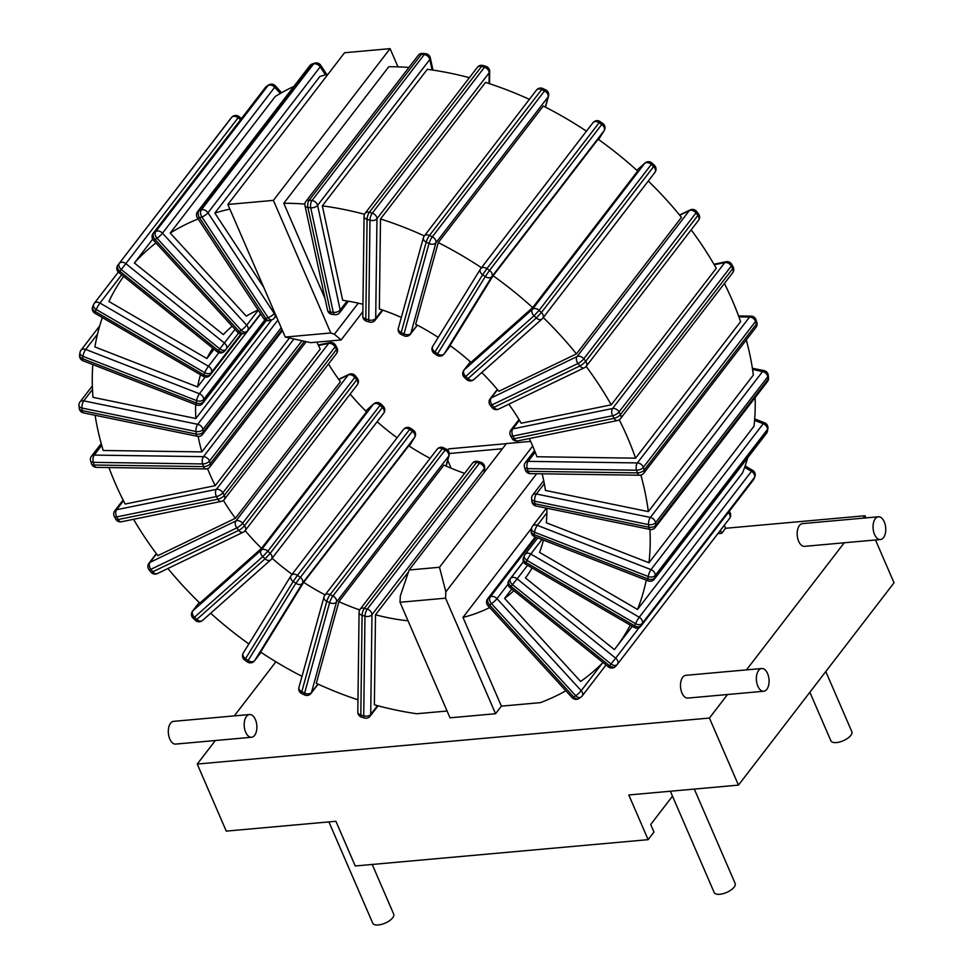 <?xml version="1.0" encoding="UTF-8"?>
<svg xmlns="http://www.w3.org/2000/svg" width="973" height="973" viewBox="0 0 973 973"><rect width="100%" height="100%" fill="white"/><g stroke="black" fill="none" stroke-linecap="round" stroke-linejoin="round"><path stroke-width="1.46" d="M123.474 500.791L116.614 509.718A5.254 3.758 -142.4 0 0 114.778 510.801A5.254 5.254 0 0 0 114.328 516.517A5.254 1.934 -28.5 0 0 116.711 516.918A5.254 3.114 -101.5 0 1 116.614 509.718L216.383 489.358A5.254 3.114 78.5 0 0 216.48 496.558L116.711 516.918L118.122 519.533A5.254 1.934 151.5 0 1 115.751 519.132A5.254 5.254 0 0 0 121.418 521.771A5.254 3.114 -101.5 0 1 118.122 519.533L217.891 499.173A5.254 3.114 78.5 0 0 221.187 501.411A5.254 5.254 0 0 0 224.301 499.465A5.254 3.758 -142.4 0 0 224.277 495.415A5.254 1.934 151.5 0 1 217.891 499.173L216.48 496.558A5.254 1.934 -28.5 0 0 222.853 492.8A5.254 3.758 -142.4 0 0 216.383 489.358L328.606 343.445A5.254 3.758 37.6 0 1 335.077 346.899A5.254 1.934 -28.5 0 0 335.551 345.233L336.962 347.848A5.254 1.934 151.5 0 1 336.488 349.502A5.254 3.758 37.6 0 1 336.512 353.552A5.254 5.254 0 0 0 336.962 347.848M316.87 342.131A194.126 138.932 -142.4 0 0 320.239 349.1L215.215 485.649L125.14 504.038A308.319 220.664 -142.4 0 1 108.927 467.551M318.207 344.977L329.883 342.593A5.254 3.114 78.5 0 0 328.606 343.445L318.463 345.512M293.87 86.427A308.319 220.664 -142.4 0 0 275.25 96.497L170.226 233.046A308.319 220.664 -142.4 0 1 198.151 218.937M223.389 500.377A194.126 138.932 37.6 0 0 235.405 518.281L340.416 381.72A194.126 138.932 37.6 0 1 328.497 363.975M397.093 437.765A194.126 138.932 37.6 0 1 377.147 421.723M167.915 568.487A308.319 220.664 -142.4 0 0 199.854 603.114L261.518 548.358L366.541 411.81A194.126 138.932 37.6 0 1 350.158 394.077M430.115 458.356A194.126 138.932 37.6 0 1 408.733 445.792L303.71 582.341L260.63 652.08A308.319 220.664 -142.4 0 0 302.019 676.357M464.644 473.352A194.126 138.932 37.6 0 1 443.919 465.094L338.908 601.655L316.298 683.314A308.319 220.664 -142.4 0 0 357.967 699.806M543.396 540.088A194.126 138.932 37.6 0 1 539.565 552.384L637.51 609.451L742.533 472.89A308.319 220.664 -142.4 0 0 747.775 457.663M649.94 529.421A308.319 220.664 -142.4 0 1 648.991 562.771L754.014 426.21A308.319 220.664 -142.4 0 0 755.145 397.604M640.866 475.079A308.319 220.664 -142.4 0 1 648.334 511.603L753.357 375.043A308.319 220.664 -142.4 0 0 746.279 339.942M724.411 283.496A308.319 220.664 37.6 0 1 740.599 321.625L635.576 458.174A308.319 220.664 -142.4 0 0 619.254 419.777M508.818 404.184A194.126 138.932 37.6 0 1 521.175 423.219L611.251 404.841L716.274 268.28A308.319 220.664 -142.4 0 0 691.171 229.859M469.4 77.706A308.319 220.664 -142.4 0 0 427.342 69.302L322.331 205.85A308.319 220.664 -142.4 0 1 364.522 214.303M529.373 99.355A308.319 220.664 -142.4 0 0 485.515 82.413L380.504 218.961A308.319 220.664 -142.4 0 1 424.35 235.916M586.464 131.173A308.319 220.664 -142.4 0 0 543.287 106.045L438.264 242.605A308.319 220.664 -142.4 0 1 481.44 267.721M543.262 317.575A308.319 220.664 -142.4 0 1 576.442 353.904L681.465 217.356A308.319 220.664 -142.4 0 0 648.286 181.027M532.669 307.614L637.692 171.066A308.319 220.664 -142.4 0 0 598.127 139.2L493.104 275.748A308.319 220.664 -142.4 0 1 532.669 307.614L470.993 362.37A194.126 138.932 37.6 0 0 450.025 345.488L493.104 275.748M328.071 74.191A308.319 220.664 -142.4 0 0 319.862 76.502L214.838 213.063L263.744 287.363M408.928 67.429A308.319 220.664 -142.4 0 0 388.799 66.723L283.775 203.272A308.319 220.664 -142.4 0 1 304.89 204.05M274.751 312.795L274.24 313.452A5.254 1.593 146.6 0 1 268.134 317.648L201.861 216.967L199.501 217.745A5.254 3.308 -108.4 0 1 198.991 210.667A5.254 3.758 -142.4 0 0 197.58 211.64A5.254 5.254 0 0 0 197.349 217.733A5.254 1.593 -33.4 0 0 199.501 217.745L265.775 318.439A5.254 1.593 146.6 0 1 263.622 318.414A5.254 5.254 0 0 0 269.667 320.518A5.254 3.308 -108.4 0 1 265.775 318.439L268.134 317.648A5.254 3.308 71.6 0 0 272.026 319.728A5.254 5.254 0 0 0 274.532 317.952A5.254 3.758 -142.4 0 0 274.24 313.452L207.979 212.771A5.254 3.758 -142.4 0 0 201.35 209.876A5.254 3.308 71.6 0 0 201.861 216.967A5.254 1.593 -33.4 0 0 207.979 212.771L320.19 66.857A5.254 1.593 -33.4 0 0 320.701 65.264L326.806 74.52M309.791 65.726A5.254 3.758 37.6 0 1 311.202 64.753A5.254 3.308 -108.4 0 1 312.297 63.95A5.254 5.254 0 0 0 309.791 65.726L197.58 211.64M312.297 63.95L314.656 63.16A5.254 3.308 71.6 0 0 313.561 63.963A5.254 3.758 37.6 0 1 320.19 66.857L325.469 74.885M637.51 609.451A308.319 220.664 -142.4 0 0 646.254 580.151M532.134 567.964A194.126 138.932 37.6 0 1 525.444 577.95L614.389 649.599A308.319 220.664 -142.4 0 0 615.629 647.994A308.319 220.664 -142.4 0 0 630.273 625.14M513.866 590.72A194.126 138.932 37.6 0 1 504.586 598.371L580.638 681.465A308.319 220.664 -142.4 0 0 602.992 662.516M210.667 613.233A308.319 220.664 -142.4 0 0 248.857 643.956M133.556 519.29A308.319 220.664 -142.4 0 0 157.833 555.668L235.405 518.281M152.7 239.163L134.396 262.965A308.319 220.664 -142.4 0 1 155.96 242.934M123.632 276.381A308.319 220.664 -142.4 0 0 108.915 301.484L206.872 358.551A194.126 138.932 37.6 0 1 212.759 348.176M102.36 317.575A308.319 220.664 -142.4 0 0 94.904 346.947L197.58 386.938A194.126 138.932 37.6 0 1 200.511 374.763M92.812 364.571A308.319 220.664 -142.4 0 0 92.97 397.337L195.877 418.512A194.126 138.932 37.6 0 1 195.67 404.634M611.251 404.841A308.319 220.664 -142.4 0 0 586.147 366.407M95.099 415.276A308.319 220.664 -142.4 0 0 103.199 450.475L201.849 451.91A194.126 138.932 37.6 0 1 198.164 436.415M229.871 209.086A308.319 220.664 -142.4 0 0 214.838 213.063M408.028 620.774A194.126 138.932 37.6 0 1 375.505 614.766L374.374 704.793A308.319 220.664 -142.4 0 0 416.736 713.744L447.081 711.02M536.695 473.742L445.853 591.852L445.549 598.176L495.549 713.72L501.387 706.143L540.501 702.628A308.319 220.664 -142.4 0 0 565.86 690.794M648.334 511.603L545.427 490.428A194.126 138.932 37.6 0 0 542.143 473.815M532.669 495.05A5.254 5.254 0 0 0 531.599 498.796A5.254 3.028 -6 0 0 534.591 501.156L534.858 503.759L648.845 527.208L648.577 524.605A5.254 3.028 -6 0 0 655.547 522.671A5.254 3.758 -142.4 0 0 650.365 517.441A5.254 2.068 101.6 0 0 648.577 524.605L534.591 501.156A5.254 2.068 -78.4 0 1 536.378 493.992A5.254 3.758 -142.4 0 0 532.669 495.05L543.725 480.674M544.308 483.678L536.378 493.992L650.365 517.441L762.577 371.528A5.254 3.758 37.6 0 1 767.758 376.77A5.254 3.028 -6 0 0 768.244 375.25A5.254 5.254 0 0 0 764.085 370.64A5.254 2.068 101.6 0 0 762.577 371.528L752.579 369.472M768.524 377.84A5.254 3.028 174 0 1 768.025 379.361A5.254 3.758 37.6 0 1 767.466 381.586A5.254 5.254 0 0 0 768.524 377.84L768.244 375.25M534.858 503.759A5.254 3.028 174 0 1 531.878 501.387A5.254 5.254 0 0 0 536.038 505.996A5.254 2.068 -78.4 0 1 534.858 503.759M655.243 527.5A5.254 3.758 -142.4 0 0 655.814 525.274A5.254 3.028 174 0 1 648.845 527.208A5.254 2.068 101.6 0 0 650.025 529.446A5.254 5.254 0 0 0 655.243 527.5L767.466 381.586M170.226 233.046L246.278 316.14A194.126 138.932 37.6 0 1 258.088 310.01M134.396 262.965L223.34 334.603A194.126 138.932 37.6 0 1 232.17 326.198M215.215 485.649A194.126 138.932 37.6 0 1 207.553 468.633M292.07 574.313A194.126 138.932 37.6 0 1 272.124 558.271M261.518 548.358A194.126 138.932 37.6 0 1 245.147 530.626A5.254 3.758 -142.4 0 0 244.527 525.736L242.618 523.279A5.254 3.758 -142.4 0 0 235.904 520.981L149.988 562.382A5.254 3.758 -142.4 0 0 148.966 563.209L156.325 553.649M325.091 594.904A194.126 138.932 37.6 0 1 303.71 582.341M359.694 609.925A194.126 138.932 37.6 0 1 338.908 601.655M648.991 562.771L546.315 522.781A194.126 138.932 37.6 0 0 546.862 508.222M635.576 458.174L536.926 456.751A194.126 138.932 37.6 0 0 529.288 438.543M322.331 205.85L342.703 300.304A194.126 138.932 37.6 0 1 362.953 304.269M380.504 218.961L379.361 308.988A194.126 138.932 37.6 0 1 401.35 317.429M438.264 242.605L415.666 324.264A194.126 138.932 37.6 0 1 438.239 337.388M576.442 353.904L498.869 391.292A194.126 138.932 37.6 0 0 481.769 372.525M325.018 298.589A194.126 138.932 37.6 0 1 325.043 298.589L283.775 203.272M501.387 706.143L462.978 617.393A194.126 138.932 37.6 0 0 489.662 607.529M289.151 338.385L201.849 451.91M271.795 319.801L195.877 418.512M205.169 377.074L197.58 386.938M214.048 349.21L206.872 358.551M511.774 589.03L504.586 598.371M408.49 571.869L375.505 614.766M531.623 528.144L462.978 617.393M463.78 370.324A5.254 5.254 0 0 0 464.352 377.354L465.714 376.442L468.037 378.619L536.342 317.964L534.019 315.787L539.091 310.363A5.254 3.758 -142.4 0 0 532.438 309.305A5.254 3.637 48.4 0 0 534.019 315.787L465.714 376.442A5.254 3.637 -131.6 0 1 464.133 369.947A5.254 3.758 -142.4 0 0 463.78 370.324L470.348 361.798M470.385 361.834L464.133 369.947L532.438 309.305L644.661 163.391A5.254 3.758 37.6 0 1 651.302 164.449L652.068 163.136A5.254 5.254 0 0 0 644.977 163.038A5.254 3.637 48.4 0 0 644.661 163.391L636.865 170.311M654.391 165.313L653.625 166.626A5.254 3.758 37.6 0 1 654.951 172.355A5.254 5.254 0 0 0 654.391 165.313L652.068 163.136M468.037 378.619L466.675 379.531A5.254 5.254 0 0 0 473.754 379.628A5.254 3.637 -131.6 0 1 468.037 378.619M542.387 318.633A5.254 3.758 -142.4 0 0 542.739 318.256A5.254 3.758 -142.4 0 0 541.414 312.54L536.342 317.964A5.254 3.637 48.4 0 0 542.058 318.986A5.254 3.637 48.4 0 0 542.387 318.633M592.812 122.951A5.254 3.758 37.6 0 1 592.958 122.72L480.747 268.633A5.254 5.254 0 0 0 480.443 269.071L432.73 346.303A5.254 5.254 0 0 0 434.226 353.394L434.967 351.971L437.595 353.783L436.853 355.206A5.254 5.254 0 0 0 443.992 354.075A5.254 3.758 -142.4 0 0 444.15 353.856A5.254 3.661 -148.3 0 1 437.595 353.783L485.308 276.551A5.254 3.661 31.7 0 0 491.864 276.612A5.254 3.758 -142.4 0 0 489.516 270.433L485.308 276.551L482.669 274.739L486.889 268.621A5.254 3.758 -142.4 0 0 480.747 268.633A5.254 3.758 -142.4 0 0 480.589 268.852A5.254 3.661 31.7 0 0 480.443 269.071A5.254 3.661 31.7 0 0 482.669 274.739L434.967 351.971A5.254 3.661 -148.3 0 1 432.73 346.303A5.254 3.661 -148.3 0 1 432.876 346.096M604.221 130.491A5.254 5.254 0 0 0 602.737 123.401L601.74 124.52A5.254 3.758 37.6 0 1 604.075 130.71A5.254 3.661 31.7 0 0 604.221 130.491L598.626 139.553L604.075 130.71L491.864 276.612L444.15 353.856L450.39 345.743M600.11 121.589A5.254 5.254 0 0 0 592.958 122.72A5.254 3.758 37.6 0 1 599.113 122.72L601.74 124.52L489.516 270.433L486.889 268.621L599.113 122.72L600.11 121.589L602.737 123.401M490.149 398.772A5.254 5.254 0 0 0 490.173 405.206A5.254 1.241 -38 0 0 492.07 404.877L493.992 407.334L579.908 365.921L577.986 363.476A5.254 1.241 -38 0 0 583.788 358.842A5.254 3.758 -142.4 0 0 577.086 356.544A5.254 3.454 64.3 0 0 577.986 363.476L492.07 404.877A5.254 3.454 -115.7 0 1 491.17 397.957A5.254 3.758 -142.4 0 0 490.149 398.772L497.325 389.443M497.531 389.686L491.17 397.957L577.086 356.544L689.298 210.63A5.254 3.758 37.6 0 1 696.011 212.941A5.254 1.241 -38 0 0 696.583 211.421A5.254 5.254 0 0 0 690.161 209.925A5.254 3.454 64.3 0 0 689.298 210.63L679.75 215.24M698.492 213.865A5.254 1.241 142 0 1 697.921 215.386A5.254 3.758 37.6 0 1 698.517 220.312A5.254 5.254 0 0 0 698.492 213.865L696.583 211.421M493.992 407.334A5.254 1.241 142 0 1 492.083 407.651A5.254 5.254 0 0 0 498.504 409.159A5.254 3.454 -115.7 0 1 493.992 407.334M586.305 366.213A5.254 3.758 -142.4 0 0 585.71 361.299A5.254 1.241 142 0 1 579.908 365.921A5.254 3.454 64.3 0 0 584.42 367.745A5.254 5.254 0 0 0 586.305 366.213L698.517 220.312M423.802 236.962A5.254 3.527 15.5 0 0 423.377 237.813A5.254 3.527 15.5 0 0 426.21 242.119L401.18 332.571L404.002 333.934A5.254 1.022 115.8 0 0 403.941 335.758A5.254 5.254 0 0 0 410.399 334.226A5.254 3.758 -142.4 0 0 410.874 333.265A5.254 3.527 -164.5 0 1 404.002 333.934L429.032 243.481A5.254 3.527 15.5 0 0 435.904 242.824A5.254 3.758 -142.4 0 0 432.304 236.816A5.254 1.022 115.8 0 0 429.032 243.481L426.21 242.119A5.254 1.022 -64.2 0 1 429.482 235.454A5.254 3.758 -142.4 0 0 424.277 236.013L536.5 90.1A5.254 3.758 37.6 0 1 541.693 89.54L544.527 90.915A5.254 3.758 37.6 0 1 548.115 96.911A5.254 3.527 15.5 0 0 548.541 96.072L545.476 107.164M545.768 89.942A5.254 1.022 115.8 0 0 544.527 90.915L432.304 236.816L429.482 235.454L541.693 89.54A5.254 1.022 -64.2 0 1 542.946 88.567L545.768 89.942A5.254 5.254 0 0 1 548.541 96.072M401.18 332.571A5.254 3.527 -164.5 0 1 398.346 328.254A5.254 5.254 0 0 0 401.119 334.384A5.254 1.022 -64.2 0 1 401.18 332.571M365.155 213.245A5.254 5.254 0 0 0 364.06 216.383A5.254 3.235 0.7 0 0 367.076 219.351L365.824 319.059L368.718 319.922A5.254 1.739 106.6 0 0 369.448 322.051A5.254 5.254 0 0 0 375.116 320.214A5.254 3.758 -142.4 0 0 375.7 318.426A5.254 3.235 -179.3 0 1 368.718 319.922L369.971 220.214A5.254 3.235 0.7 0 0 376.965 218.718A5.254 3.758 -142.4 0 0 372.258 213.172A5.254 1.739 106.6 0 0 369.971 220.214L367.076 219.351A5.254 1.739 -73.4 0 1 369.363 212.309A5.254 3.758 -142.4 0 0 365.155 213.245L477.366 67.332A5.254 3.758 37.6 0 1 481.586 66.395L484.481 67.259A5.254 3.758 37.6 0 1 489.176 72.805A5.254 3.235 0.7 0 0 489.674 71.467L489.528 83.702M485.928 66.359A5.254 1.739 106.6 0 0 484.481 67.259L372.258 213.172L369.363 212.309L481.586 66.395A5.254 1.739 -73.4 0 1 483.034 65.507L485.928 66.359A5.254 5.254 0 0 1 489.674 71.467M365.824 319.059A5.254 3.235 -179.3 0 1 362.807 316.091A5.254 5.254 0 0 0 366.566 321.187A5.254 1.739 -73.4 0 1 365.824 319.059M305.96 201.326A5.254 5.254 0 0 0 304.987 205.644A5.254 2.797 -12.2 0 0 307.882 207.444L330.455 312.053L333.289 312.369A5.254 2.372 96.4 0 0 334.943 314.68A5.254 5.254 0 0 0 339.686 312.661A5.254 3.758 -142.4 0 0 340.185 309.986A5.254 2.797 167.8 0 1 333.289 312.369L310.715 207.76A5.254 2.797 -12.2 0 0 317.612 205.376A5.254 3.758 -142.4 0 0 312.017 200.511A5.254 2.372 96.4 0 0 310.715 207.76L307.882 207.444A5.254 2.372 -83.6 0 1 309.183 200.195A5.254 3.758 -142.4 0 0 305.96 201.326L418.171 55.425A5.254 3.758 37.6 0 1 421.394 54.281L424.24 54.597A5.254 3.758 37.6 0 1 429.835 59.462A5.254 2.797 -12.2 0 0 430.309 57.833L432.949 70.092M425.76 53.722A5.254 2.372 96.4 0 0 424.24 54.597L312.017 200.511L309.183 200.195L421.394 54.281A5.254 2.372 -83.6 0 1 422.914 53.406L425.76 53.722A5.254 5.254 0 0 1 430.309 57.833M330.455 312.053A5.254 2.797 167.8 0 1 327.548 310.253A5.254 5.254 0 0 0 332.097 314.364A5.254 2.372 -83.6 0 1 330.455 312.053M91.462 456.252A5.254 5.254 0 0 0 90.635 461.068A5.254 2.542 -18 0 0 93.384 462.357L94.247 465.021A5.254 2.542 162 0 1 91.498 463.732A5.254 5.254 0 0 0 96.412 467.368A5.254 2.651 -89.2 0 1 94.247 465.021L203.515 466.602L202.652 463.939A5.254 2.542 -18 0 0 209.426 461.105A5.254 3.758 -142.4 0 0 203.466 456.665A5.254 2.651 90.8 0 0 202.652 463.939L93.384 462.357A5.254 2.651 -89.2 0 1 94.211 455.084A5.254 3.758 -142.4 0 0 91.462 456.252L101.216 443.579M304.379 341.414L210.29 463.756A5.254 2.542 162 0 1 203.515 466.602A5.254 2.651 90.8 0 0 205.68 468.95A5.254 5.254 0 0 0 209.913 466.894A5.254 3.758 -142.4 0 0 210.29 463.756L209.426 461.105L301.861 340.915M281.221 327.731L202.907 429.555A5.254 3.758 -142.4 0 0 197.726 424.313A5.254 2.068 101.6 0 0 195.938 431.489A5.254 3.028 -6 0 0 202.907 429.555L203.175 432.146A5.254 3.028 174 0 1 196.205 434.08L195.938 431.489L81.963 408.04L82.231 410.63A5.254 3.028 174 0 1 79.239 408.271A5.254 5.254 0 0 0 83.41 412.868A5.254 2.068 -78.4 0 1 82.231 410.63L196.205 434.08A5.254 2.068 101.6 0 0 197.385 436.318A5.254 5.254 0 0 0 202.615 434.372A5.254 3.758 -142.4 0 0 203.175 432.146L282.036 329.616M80.029 401.922A5.254 5.254 0 0 0 78.971 405.668A5.254 3.028 -6 0 0 81.963 408.04A5.254 2.068 -78.4 0 1 83.751 400.864A5.254 3.758 -142.4 0 0 80.029 401.922L92.35 385.904M510.971 429.957A5.254 5.254 0 0 0 510.521 435.673A5.254 1.934 -28.5 0 0 512.905 436.074L514.328 438.677L614.097 418.329L612.674 415.714A5.254 1.934 -28.5 0 0 619.047 411.956A5.254 3.758 -142.4 0 0 612.576 408.514A5.254 3.114 78.5 0 0 612.674 415.714L512.905 436.074A5.254 3.114 -101.5 0 1 512.807 428.874A5.254 3.758 -142.4 0 0 510.971 429.957L518.986 419.545M519.424 420.263L512.807 428.874L612.576 408.514L724.8 262.601A5.254 3.758 37.6 0 1 731.27 266.043A5.254 1.934 -28.5 0 0 731.745 264.388A5.254 5.254 0 0 0 726.077 261.749A5.254 3.114 78.5 0 0 724.8 262.601L714.243 264.753M733.155 267.003A5.254 1.934 151.5 0 1 732.681 268.657A5.254 3.758 37.6 0 1 732.705 272.708A5.254 5.254 0 0 0 733.155 267.003L731.745 264.388M514.328 438.677A5.254 1.934 151.5 0 1 511.944 438.276A5.254 5.254 0 0 0 517.612 440.927A5.254 3.114 -101.5 0 1 514.328 438.677M620.494 418.621A5.254 3.758 -142.4 0 0 620.47 414.571A5.254 1.934 151.5 0 1 614.097 418.329A5.254 3.114 78.5 0 0 617.381 420.567A5.254 5.254 0 0 0 620.494 418.621L732.705 272.708M264.924 319.789L203.588 399.538A5.254 3.758 -142.4 0 0 199.416 393.737A5.254 1.387 111.3 0 0 196.631 400.608A5.254 3.393 7.9 0 0 203.588 399.538L203.26 401.958A5.254 3.393 -172.1 0 1 196.303 403.029L196.631 400.608L82.912 356.313L82.583 358.733A5.254 3.393 -172.1 0 1 79.616 355.096A5.254 5.254 0 0 0 82.912 360.715A5.254 1.387 -68.7 0 1 82.583 358.733L196.303 403.029A5.254 1.387 111.3 0 0 196.631 405.011A5.254 5.254 0 0 0 202.7 403.321A5.254 3.758 -142.4 0 0 203.26 401.958L265.994 320.385M80.99 350.207A5.254 5.254 0 0 0 79.944 352.688A5.254 3.393 7.9 0 0 82.912 356.313A5.254 1.387 -68.7 0 1 85.697 349.441A5.254 3.758 -142.4 0 0 80.99 350.207L99.72 325.858M241.049 333.873L211.445 372.379A5.254 3.758 -142.4 0 0 208.453 366.249A5.254 0.645 120.2 0 0 204.695 372.659A5.254 3.612 23.5 0 0 211.445 372.379L210.521 374.508A5.254 3.612 -156.5 0 1 203.771 374.787L204.695 372.659L96.218 309.463L95.293 311.591A5.254 3.612 -156.5 0 1 92.715 306.592A5.254 5.254 0 0 0 94.88 313.221A5.254 0.645 -59.8 0 1 95.293 311.591L203.771 374.787A5.254 0.645 120.2 0 0 203.369 376.417A5.254 5.254 0 0 0 210.18 375.091A5.254 3.758 -142.4 0 0 210.521 374.508L241.754 333.897M218.889 352.688L208.453 366.249L99.976 303.053A5.254 3.758 -142.4 0 0 94.284 303.345A5.254 3.758 -142.4 0 0 93.943 303.929A5.254 3.612 23.5 0 0 93.639 304.464A5.254 3.612 23.5 0 0 96.218 309.463A5.254 0.645 -59.8 0 1 99.976 303.053L121.686 274.812M235.028 329.324L219.789 348.869L121.284 269.509L119.813 271.26A5.254 3.661 -139.9 0 1 117.952 265.057A5.254 3.758 -142.4 0 0 117.879 265.155A5.254 5.254 0 0 0 118.755 272.452L119.813 271.26L218.317 350.621L217.259 351.8A5.254 5.254 0 0 0 224.581 351.095A5.254 3.661 -139.9 0 1 218.317 350.621L219.789 348.869A5.254 3.661 40.1 0 0 226.052 349.331A5.254 3.661 40.1 0 0 226.125 349.246A5.254 3.758 -142.4 0 0 226.198 349.161A5.254 3.758 -142.4 0 0 224.447 343.08L125.943 263.732A5.254 3.758 -142.4 0 0 119.424 263.306A5.254 3.661 40.1 0 0 121.284 269.509L239.03 116.602L241.462 118.56M117.879 265.155L230.102 119.241A5.254 5.254 0 0 1 230.248 119.059L231.72 117.307A5.254 3.661 40.1 0 0 231.647 117.405A5.254 3.758 37.6 0 1 238.154 117.818L240.55 119.74M258.234 310.229L246.704 325.213A5.254 0.876 137.5 0 1 241.243 330.261L157.018 238.227L155.06 239.528A5.254 3.564 -123.5 0 1 153.795 232.79A5.254 3.758 -142.4 0 0 153.126 233.411A5.254 5.254 0 0 0 153.418 240.161A5.254 0.876 -42.5 0 0 155.06 239.528L239.285 331.55A5.254 0.876 137.5 0 1 237.655 332.194A5.254 5.254 0 0 0 244.43 333.021A5.254 3.564 -123.5 0 1 239.285 331.55L241.243 330.261A5.254 3.564 56.5 0 0 246.388 331.732A5.254 5.254 0 0 0 247.653 330.552A5.254 3.758 -142.4 0 0 246.704 325.213L162.479 233.192A5.254 3.758 -142.4 0 0 155.753 231.501A5.254 3.564 56.5 0 0 157.018 238.227A5.254 0.876 -42.5 0 0 162.479 233.192L274.69 87.278A5.254 0.876 -42.5 0 0 275.347 85.855L281.623 92.727M265.349 87.497A5.254 3.758 37.6 0 1 266.018 86.889A5.254 3.564 -123.5 0 1 266.614 86.317A5.254 5.254 0 0 0 265.349 87.497L153.126 233.411M266.614 86.317L268.572 85.028A5.254 3.564 56.5 0 0 267.976 85.588A5.254 3.758 37.6 0 1 274.69 87.278L280.346 93.457M246.984 331.173A5.254 3.758 -142.4 0 0 247.653 330.552L260.557 313.768M148.966 563.209A5.254 5.254 0 0 0 148.991 569.643A5.254 1.241 -38 0 0 150.9 569.314L152.81 571.771A5.254 1.241 142 0 1 150.912 572.088A5.254 5.254 0 0 0 157.322 573.596A5.254 3.454 -115.7 0 1 152.81 571.771L238.726 530.358L236.816 527.913A5.254 1.241 -38 0 0 242.618 523.279L354.829 377.378A5.254 1.241 -38 0 0 355.413 375.858A5.254 5.254 0 0 0 348.991 374.362A5.254 3.454 64.3 0 0 348.127 375.067L235.904 520.981A5.254 3.454 64.3 0 0 236.816 527.913L150.9 569.314A5.254 3.454 -115.7 0 1 149.988 562.382L156.519 553.905M338.835 379.543L348.127 375.067A5.254 3.758 37.6 0 1 354.829 377.378L356.75 379.823L244.527 525.736A5.254 1.241 142 0 1 238.726 530.358A5.254 3.454 64.3 0 0 243.238 532.182A5.254 5.254 0 0 0 245.123 530.65L357.346 384.736A5.254 5.254 0 0 0 357.322 378.302A5.254 1.241 142 0 1 356.75 379.823A5.254 3.758 37.6 0 1 357.346 384.736M202.834 620.117A5.254 3.637 -131.6 0 1 202.506 620.47A5.254 3.637 -131.6 0 1 196.789 619.448L265.094 558.806A5.254 3.637 48.4 0 0 270.81 559.828A5.254 3.637 48.4 0 0 271.139 559.475A5.254 3.758 -142.4 0 0 271.491 559.098A5.254 3.758 -142.4 0 0 270.166 553.382L382.377 407.468A5.254 3.758 37.6 0 1 383.703 413.184A5.254 5.254 0 0 0 383.131 406.155L382.377 407.468L380.054 405.291L380.82 403.977A5.254 5.254 0 0 0 373.729 403.88L373.729 403.88A5.254 3.637 48.4 0 0 373.401 404.233A5.254 3.758 37.6 0 1 380.054 405.291L267.843 551.205A5.254 3.758 -142.4 0 0 261.19 550.146L192.885 610.789A5.254 3.758 -142.4 0 0 192.532 611.166L199.21 602.494M365.751 411.02L373.401 404.233L261.19 550.146A5.254 3.637 48.4 0 0 262.771 556.629L267.843 551.205L270.166 553.382L265.094 558.806L262.771 556.629L194.466 617.271L196.789 619.448L195.427 620.373A5.254 5.254 0 0 0 202.506 620.47L270.81 559.828A5.254 5.254 0 0 0 271.491 559.098L383.703 413.184M192.532 611.166A5.254 5.254 0 0 0 193.104 618.196L194.466 617.271A5.254 3.637 -131.6 0 1 192.885 610.789L199.246 602.53M403.345 429.665A5.254 3.758 37.6 0 1 403.503 429.434L291.28 575.347A5.254 5.254 0 0 0 290.976 575.785L243.262 653.017A5.254 5.254 0 0 0 244.758 660.108L245.5 658.685L248.127 660.497L247.385 661.92A5.254 5.254 0 0 0 254.525 660.801A5.254 3.758 -142.4 0 0 254.683 660.57A5.254 3.661 -148.3 0 1 248.127 660.497L295.841 583.265L293.201 581.453L297.422 575.335A5.254 3.758 -142.4 0 0 291.28 575.347A5.254 3.758 -142.4 0 0 291.122 575.566A5.254 3.661 31.7 0 0 290.976 575.785A5.254 3.661 31.7 0 0 293.201 581.453L245.5 658.685A5.254 3.661 -148.3 0 1 243.262 653.017A5.254 3.661 -148.3 0 1 243.408 652.81M409.645 429.434L410.642 428.315A5.254 5.254 0 0 0 403.503 429.434A5.254 3.758 37.6 0 1 409.645 429.434L412.272 431.246A5.254 3.758 37.6 0 1 414.607 437.424A5.254 3.661 31.7 0 0 414.766 437.205L409.256 446.121L414.607 437.424L302.396 583.338A5.254 3.758 -142.4 0 0 300.049 577.147L297.422 575.335L409.645 429.434M410.642 428.315L413.27 430.115L295.841 583.265A5.254 3.661 31.7 0 0 302.396 583.338L254.683 660.57L261.019 652.336L254.525 660.801M443.542 447.762L446.364 449.125A5.254 1.022 115.8 0 0 445.123 450.098L332.9 596.011A5.254 1.022 115.8 0 0 329.628 602.676L326.806 601.302L301.776 691.754A5.254 3.527 -164.5 0 1 298.942 687.449A5.254 5.254 0 0 0 301.715 693.579A5.254 1.022 -64.2 0 1 301.776 691.754L304.598 693.117A5.254 1.022 115.8 0 0 304.549 694.941A5.254 5.254 0 0 0 310.995 693.421A5.254 3.758 -142.4 0 0 311.469 692.46A5.254 3.527 -164.5 0 1 304.598 693.117L329.628 602.676A5.254 3.527 15.5 0 0 336.5 602.007A5.254 3.758 -142.4 0 0 332.9 596.011L330.078 594.637A5.254 3.758 -142.4 0 0 324.873 595.196A5.254 5.254 0 0 0 323.973 596.996A5.254 3.527 15.5 0 0 326.806 601.302A5.254 1.022 -64.2 0 1 330.078 594.637L442.301 448.735A5.254 1.022 -64.2 0 1 443.542 447.762A5.254 5.254 0 0 0 437.096 449.283A5.254 3.758 37.6 0 1 442.301 448.735L445.123 450.098A5.254 3.758 37.6 0 1 448.723 456.094A5.254 3.527 15.5 0 0 449.137 455.255L446.145 466.091M478.035 461.457L480.93 462.321A5.254 1.739 106.6 0 0 479.482 463.221L367.271 609.122A5.254 1.739 106.6 0 0 364.972 616.177L362.09 615.313L360.825 715.021A5.254 3.235 -179.3 0 1 357.809 712.054A5.254 5.254 0 0 0 361.567 717.15A5.254 1.739 -73.4 0 1 360.825 715.021L363.72 715.885A5.254 1.739 106.6 0 0 364.461 718.013A5.254 5.254 0 0 0 370.117 716.177A5.254 3.758 -142.4 0 0 370.713 714.389A5.254 3.235 -179.3 0 1 363.72 715.885L364.972 616.177A5.254 3.235 0.7 0 0 371.966 614.681A5.254 3.758 -142.4 0 0 367.271 609.122L364.376 608.271A5.254 3.758 -142.4 0 0 360.156 609.207A5.254 5.254 0 0 0 359.073 612.345A5.254 3.235 0.7 0 0 362.09 615.313A5.254 1.739 -73.4 0 1 364.376 608.271L476.588 462.357A5.254 1.739 -73.4 0 1 478.035 461.457A5.254 5.254 0 0 0 472.379 463.294A5.254 3.758 37.6 0 1 476.588 462.357L479.482 463.221A5.254 3.758 37.6 0 1 484.189 468.767A5.254 3.235 0.7 0 0 484.688 467.429L484.627 471.832M523.486 561.701L510.63 578.424A5.254 3.661 40.1 0 0 512.479 584.627L511.007 586.378L609.524 665.727L608.453 666.906A5.254 5.254 0 0 0 615.775 666.201A5.254 3.661 -139.9 0 1 609.524 665.727L610.995 663.975A5.254 3.661 40.1 0 0 617.247 664.45L617.247 664.45A5.254 3.661 40.1 0 0 617.32 664.364A5.254 3.758 -142.4 0 0 617.393 664.267A5.254 3.758 -142.4 0 0 615.654 658.186L610.995 663.975L512.479 584.627L517.137 578.838A5.254 3.758 -142.4 0 0 510.63 578.424L509.159 580.176A5.254 3.758 -142.4 0 0 509.086 580.261A5.254 5.254 0 0 0 509.949 587.558L511.007 586.378A5.254 3.661 -139.9 0 1 509.159 580.176L523.45 561.591L509.086 580.261M728.254 512.613A5.254 3.758 37.6 0 1 729.604 518.366L729.604 518.366A5.254 3.758 37.6 0 1 729.531 518.451L617.466 664.17M581.477 696.632A5.254 3.758 -142.4 0 0 582.146 696.011A5.254 3.758 -142.4 0 0 581.197 690.684A5.254 0.876 137.5 0 1 575.736 695.719L491.511 603.686A5.254 0.876 -42.5 0 0 496.96 598.65A5.254 3.758 -142.4 0 0 490.246 596.96L536.159 537.266M535.418 536.974L488.288 598.261A5.254 3.758 -142.4 0 0 487.619 598.869A5.254 5.254 0 0 0 487.911 605.62A5.254 0.876 -42.5 0 0 489.553 604.987A5.254 3.564 -123.5 0 1 488.288 598.261L490.246 596.96A5.254 3.564 56.5 0 0 491.511 603.686L489.553 604.987L573.778 697.021L575.736 695.719A5.254 3.564 56.5 0 0 580.881 697.191A5.254 5.254 0 0 0 582.146 696.011L606.033 664.948M573.778 697.021A5.254 0.876 137.5 0 1 572.148 697.653A5.254 5.254 0 0 0 578.923 698.492A5.254 3.564 -123.5 0 1 573.778 697.021M525.359 462.528A5.254 5.254 0 0 0 524.52 467.344A5.254 2.542 -18 0 0 527.281 468.633L528.144 471.297L637.412 472.878L636.549 470.214A5.254 2.542 -18 0 0 643.323 467.368A5.254 3.758 -142.4 0 0 637.364 462.929A5.254 2.651 90.8 0 0 636.549 470.214L527.281 468.633A5.254 2.651 -89.2 0 1 528.108 461.36A5.254 3.758 -142.4 0 0 525.359 462.528L534.566 450.56M535.186 452.141L528.108 461.36L637.364 462.929L749.587 317.028A5.254 3.758 37.6 0 1 755.535 321.467A5.254 2.542 -18 0 0 755.997 319.776A5.254 5.254 0 0 0 751.071 316.14A5.254 2.651 90.8 0 0 749.587 317.028L738.896 316.87M756.86 322.44A5.254 2.542 162 0 1 756.398 324.131A5.254 3.758 37.6 0 1 756.033 327.269A5.254 5.254 0 0 0 756.86 322.44L755.997 319.776M528.144 471.297A5.254 2.542 162 0 1 525.384 470.008A5.254 5.254 0 0 0 530.309 473.644A5.254 2.651 -89.2 0 1 528.144 471.297M643.81 473.17A5.254 3.758 -142.4 0 0 644.187 470.032A5.254 2.542 162 0 1 637.412 472.878A5.254 2.651 90.8 0 0 639.577 475.225A5.254 5.254 0 0 0 643.81 473.17L756.033 327.269M532.572 526.101A5.254 5.254 0 0 0 531.538 528.582A5.254 3.393 7.9 0 0 534.505 532.219L534.165 534.627L647.884 578.923L648.225 576.515A5.254 3.393 7.9 0 0 655.182 575.444A5.254 3.758 -142.4 0 0 651.01 569.631A5.254 1.387 111.3 0 0 648.225 576.515L534.505 532.219A5.254 1.387 -68.7 0 1 537.291 525.335A5.254 3.758 -142.4 0 0 532.572 526.101L546.4 508.125M546.862 512.88L537.291 525.335L651.01 569.631L763.221 423.717A5.254 3.758 37.6 0 1 767.393 429.531A5.254 3.393 7.9 0 0 767.879 428.412A5.254 5.254 0 0 0 764.583 422.793A5.254 1.387 111.3 0 0 763.221 423.717L754.574 420.36M767.539 430.832A5.254 3.393 -172.1 0 1 767.065 431.951A5.254 3.758 37.6 0 1 766.505 433.313A5.254 5.254 0 0 0 767.539 430.832L767.879 428.412M534.165 534.627A5.254 3.393 -172.1 0 1 531.197 531.003A5.254 5.254 0 0 0 534.493 536.622A5.254 1.387 -68.7 0 1 534.165 534.627M654.282 579.227A5.254 3.758 -142.4 0 0 654.841 577.853A5.254 3.393 -172.1 0 1 647.884 578.923A5.254 1.387 111.3 0 0 648.213 580.917A5.254 5.254 0 0 0 654.282 579.227L766.505 433.313M527.025 560.448A5.254 0.645 -59.8 0 1 530.784 554.038A5.254 3.758 -142.4 0 0 525.092 554.342A5.254 3.758 -142.4 0 0 524.751 554.914A5.254 3.612 23.5 0 0 524.447 555.449A5.254 3.612 23.5 0 0 527.025 560.448L526.101 562.576A5.254 3.612 -156.5 0 1 523.523 557.578A5.254 5.254 0 0 0 525.688 564.206A5.254 0.645 -59.8 0 1 526.101 562.576L634.591 625.785A5.254 0.645 120.2 0 0 634.177 627.415A5.254 5.254 0 0 0 640.988 626.077A5.254 3.758 -142.4 0 0 641.329 625.505A5.254 3.612 -156.5 0 1 634.591 625.785L635.503 623.657A5.254 3.612 23.5 0 0 642.253 623.365A5.254 3.758 -142.4 0 0 639.261 617.247A5.254 0.645 120.2 0 0 635.503 623.657L527.025 560.448M541.949 539.516L530.784 554.038L639.261 617.247L751.484 471.333A5.254 3.758 37.6 0 1 754.464 477.463A5.254 3.612 23.5 0 0 754.78 476.928A5.254 5.254 0 0 0 752.603 470.3A5.254 0.645 120.2 0 0 751.484 471.333L744.625 467.344M753.856 479.057A5.254 3.612 -156.5 0 1 753.54 479.592A5.254 3.758 37.6 0 1 753.199 480.163A5.254 5.254 0 0 0 753.856 479.057L754.78 476.928M397.969 66.869L390.088 48.65L344.564 52.737L227.877 204.464L285.259 337.072L310.764 342.678L341.122 339.954L362.856 311.676M445.549 598.176L400.012 602.263L400.329 595.95L409.134 569.996L506.374 443.554L530.613 441.377M400.012 602.263L450.025 717.819L495.549 713.72M227.877 204.464L273.401 200.377L330.784 332.973L334.371 334.238L341.122 339.954M334.371 334.238L358.259 303.162M330.784 332.973L285.259 337.072M390.088 48.65L273.401 200.377M865.946 517.904L865.009 515.751L725.59 528.278L721.698 533.338L717.831 533.678M865.009 515.751L863.16 518.147M844.223 542.788L746.473 669.874M727.536 694.515L709.426 718.05L197.251 764.06L226.259 831.124L335.904 821.273L355.254 865.982L648.14 839.663L653.978 832.073L650.706 824.496L672.489 796.169M275.906 661.786L234.298 715.885M215.349 740.526L197.251 764.06M532.693 446.072L439.48 567.271L409.134 569.996M439.48 567.271L445.853 591.852M451.119 468.208L447.726 460.375M449.319 453.503L502.396 448.735M720.397 530.334L721.698 533.338M506.276 443.676L448.808 448.845L447.811 450.146M648.14 839.663L628.801 794.965L738.446 785.114L894.029 582.803L875.493 539.979M724.289 525.274L725.59 528.278M738.446 785.114L709.426 718.05M694.308 789.079L735.138 883.435A11.421 4.889 156.6 0 1 734.153 887.108A11.421 4.889 156.6 0 1 723.121 893.676A11.421 4.889 156.6 0 1 714.182 892.496L670.361 791.231M372.209 864.45L393.688 914.109A11.421 4.889 156.6 0 1 392.691 917.794A11.421 4.889 156.6 0 1 381.671 924.35A11.421 4.889 156.6 0 1 372.732 923.17L328.91 821.905M825.797 671.528L851.837 731.708A11.421 4.889 156.6 0 1 850.84 735.393A11.421 4.889 156.6 0 1 839.808 741.949A11.421 4.889 156.6 0 1 830.869 740.769L809.864 692.241M878.388 516.785L802.506 523.596A11.421 6.3 84.9 0 0 797.568 529.859A11.421 6.3 84.9 0 0 798.663 541.292A11.421 6.3 84.9 0 0 804.549 546.352L880.431 539.529A11.421 6.3 84.9 0 0 885.369 533.277A11.421 6.3 84.9 0 0 884.262 521.832A11.421 6.3 84.9 0 0 878.388 516.785A11.421 6.3 84.9 0 0 873.438 523.036A11.421 6.3 84.9 0 0 874.545 534.481A11.421 6.3 84.9 0 0 880.431 539.529M761.689 668.512L685.819 675.323A11.421 6.3 84.9 0 0 680.869 681.587A11.421 6.3 84.9 0 0 681.976 693.019A11.421 6.3 84.9 0 0 687.862 698.079L763.732 691.256A11.421 6.3 84.9 0 0 768.682 685.004A11.421 6.3 84.9 0 0 767.575 673.559A11.421 6.3 84.9 0 0 761.689 668.512A11.421 6.3 84.9 0 0 756.751 674.763A11.421 6.3 84.9 0 0 757.858 686.208A11.421 6.3 84.9 0 0 763.732 691.256M245.67 732.219A11.421 6.3 -95.1 0 1 244.576 720.774A11.421 6.3 -95.1 0 1 249.514 714.523A11.421 6.3 -95.1 0 1 255.4 719.57A11.421 6.3 -95.1 0 1 256.495 731.015A11.421 6.3 -95.1 0 1 251.557 737.266A11.421 6.3 -95.1 0 1 245.67 732.219M251.557 737.266L175.675 744.09A11.421 6.3 -95.1 0 1 169.801 739.03A11.421 6.3 -95.1 0 1 168.694 727.597A11.421 6.3 -95.1 0 1 173.632 721.346L249.514 714.523M224.277 495.415L222.853 492.8L335.077 346.899L336.488 349.502L224.277 495.415M198.991 210.667L311.202 64.753L313.561 63.963L201.35 209.876L198.991 210.667M655.547 522.671L767.758 376.77L768.025 379.361L655.814 525.274L655.547 522.671M539.091 310.363L651.302 164.449L653.625 166.626L541.414 312.54L539.091 310.363M474.082 379.288A5.254 3.637 -131.6 0 1 473.754 379.628L542.058 318.986A5.254 5.254 0 0 0 542.739 318.256L654.951 172.355M583.788 358.842L696.011 212.941L697.921 215.386L585.71 361.299L583.788 358.842M417.186 325.067L410.874 333.265L435.904 242.824L548.115 96.911L545.306 107.079M382.231 309.949L375.7 318.426L376.965 218.718L489.176 72.805L489.042 83.544M347.106 300.998L340.185 309.986L317.612 205.376L429.835 59.462L432.097 69.971M293.724 339.297L203.466 456.665L94.211 455.084L101.703 445.342M277.901 320.068L197.726 424.313L83.751 400.864L92.484 389.504M619.047 411.956L731.27 266.043L732.681 268.657L620.47 414.571L619.047 411.956M260.728 314.011L199.416 393.737L85.697 349.441L97.531 334.055M117.952 265.057L231.647 117.405L117.952 265.057M225.979 349.416L224.641 350.998A5.254 3.661 -139.9 0 1 224.581 351.095L226.052 349.331A5.254 5.254 0 0 0 226.198 349.161L238.604 333.009L226.259 349.064M153.795 232.79L266.018 86.889L267.976 85.588L155.753 231.501L153.795 232.79M324.398 596.157A5.254 3.527 15.5 0 0 323.973 596.996L298.942 687.449M445.975 466.006L448.723 456.094L336.5 602.007L311.469 692.46L317.928 684.068M484.14 472.464L484.189 468.767L371.966 614.681L370.713 714.389L377.439 705.632M527.561 565.301L517.137 578.838L615.654 658.186L639.212 627.549M617.174 664.535L615.848 666.116A5.254 3.661 -139.9 0 1 615.775 666.201L617.247 664.45A5.254 5.254 0 0 0 617.393 664.267L729.604 518.366A5.254 5.254 0 0 0 729.154 511.433M602.396 663.124L581.197 690.684L496.96 598.65L508.052 584.238M643.323 467.368L755.535 321.467L756.398 324.131L644.187 470.032L643.323 467.368M655.182 575.444L767.393 429.531L767.065 431.951L654.841 577.853L655.182 575.444M642.253 623.365L754.464 477.463L642.253 623.365M224.301 499.465L336.512 353.552M121.418 521.771L221.187 501.411M114.328 516.517L115.751 519.132M114.778 510.801L123.085 500.013M335.551 345.233A5.254 5.254 0 0 0 329.883 342.593M197.349 217.733L263.622 318.414M269.667 320.518L272.026 319.728M274.532 317.952L276.101 315.909M320.701 65.264A5.254 5.254 0 0 0 314.656 63.16M632.304 626.32L615.629 647.994M752.384 368.244L764.085 370.64M531.599 498.796L531.878 501.387M536.038 505.996L650.025 529.446M636.829 170.287L644.977 163.038M464.352 377.354L466.675 379.531M443.992 354.075L450.402 345.756M434.226 353.394L436.853 355.206M679.568 215.033L690.161 209.925M490.173 405.206L492.083 407.651M498.504 409.159L584.42 367.745M410.399 334.226L417.368 325.164M542.946 88.567A5.254 5.254 0 0 0 536.5 90.1M424.277 236.013A5.254 5.254 0 0 0 423.377 237.813L398.346 328.254M401.119 334.384L403.941 335.758M375.116 320.214L382.851 310.168M483.034 65.507A5.254 5.254 0 0 0 477.366 67.332M364.06 216.383L362.807 316.091M366.566 321.187L369.448 322.051M339.686 312.661L348.48 301.229M422.914 53.406A5.254 5.254 0 0 0 418.171 55.425M304.987 205.644L327.548 310.253M332.097 314.364L334.943 314.68M96.412 467.368L205.68 468.95M90.635 461.068L91.498 463.732M209.913 466.894L306.154 341.766M83.41 412.868L197.385 436.318M202.615 434.372L282.45 330.565M78.971 405.668L79.239 408.271M713.939 264.218L726.077 261.749M510.521 435.673L511.944 438.276M517.612 440.927L617.381 420.567M82.912 360.715L196.631 405.011M202.7 403.321L266.371 320.518M79.944 352.688L79.616 355.096M94.88 313.221L203.369 376.417M210.18 375.091L241.863 333.885M118.341 272.075L94.284 303.345A5.254 5.254 0 0 0 93.639 304.464L92.715 306.592M118.755 272.452L217.259 351.8M239.03 116.602A5.254 5.254 0 0 0 231.72 117.307M153.418 240.161L237.655 332.194M244.43 333.021L246.388 331.732M275.347 85.855A5.254 5.254 0 0 0 268.572 85.028M338.677 379.324L348.991 374.362M157.322 573.596L243.238 532.182M148.991 569.643L150.912 572.088M355.413 375.858L357.322 378.302M193.104 618.196L195.427 620.373M365.726 410.995L373.729 403.88M380.82 403.977L383.131 406.155M244.758 660.108L247.385 661.92M414.766 437.205A5.254 5.254 0 0 0 413.27 430.115M324.873 595.196L437.096 449.283M310.995 693.421L318.122 684.153M301.715 693.579L304.549 694.941M449.137 455.255A5.254 5.254 0 0 0 446.364 449.125M359.073 612.345L357.809 712.054M360.156 609.207L472.379 463.294M370.117 716.177L378.096 705.814M361.567 717.15L364.461 718.013M484.688 467.429A5.254 5.254 0 0 0 480.93 462.321M509.949 587.558L608.453 666.906M578.923 698.492L580.881 697.191M487.619 598.869L535.272 536.914M487.911 605.62L572.148 697.653M738.568 315.97L751.071 316.14M524.52 467.344L525.384 470.008M530.309 473.644L639.577 475.225M754.683 418.937L764.583 422.793M531.538 528.582L531.197 531.003M534.493 536.622L648.213 580.917M745.123 465.933L752.603 470.3M523.523 557.578L524.447 555.449A5.254 5.254 0 0 1 525.092 554.342L537.753 537.887M640.988 626.077L753.199 480.163M525.688 564.206L634.177 627.415"/></g></svg>
